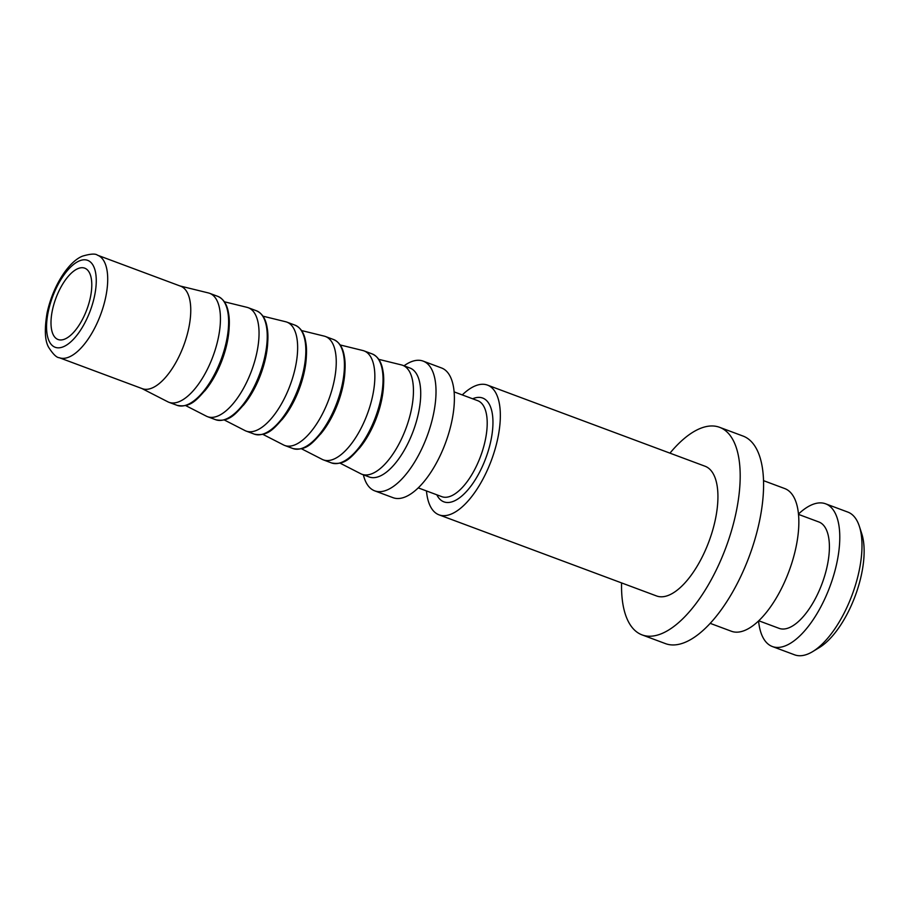 <?xml version="1.0" encoding="UTF-8"?>
<svg xmlns="http://www.w3.org/2000/svg" width="909" height="909" viewBox="0 0 909 909"><rect width="100%" height="100%" fill="white"/><g stroke="black" fill="none" stroke-linecap="round" stroke-linejoin="round"><path stroke-width="1.36" d="M426.469 490.94A69.243 29.974 -69.5 0 0 439.07 514.858L656.639 595.986A69.243 29.974 -69.5 0 0 708.918 541.582A69.243 29.974 -69.5 0 0 705.032 466.226L487.451 385.098A69.243 29.974 -69.5 0 0 462.283 394.915M621.574 582.908A110.796 47.95 -69.5 0 0 642.129 634.914A110.796 47.95 -69.5 0 0 725.768 547.866A110.796 47.95 -69.5 0 0 719.553 427.298A110.796 47.95 -69.5 0 0 669.956 453.148M439.07 514.858A69.243 29.974 -69.5 0 0 491.337 460.443A69.243 29.974 -69.5 0 0 487.451 385.098M363.361 474.805A69.243 29.974 -69.5 0 0 374.735 490.86L393.108 497.712A69.243 29.974 -69.5 0 0 445.376 443.308A69.243 29.974 -69.5 0 0 441.49 367.952L423.117 361.1A69.243 29.974 -69.5 0 0 404.016 365.804M374.735 490.86A69.243 29.974 -69.5 0 0 427.003 436.456A69.243 29.974 -69.5 0 0 423.117 361.1M340.068 463.147L360.805 473.771A58.165 25.179 -69.5 0 0 361.975 474.282A58.165 25.179 -69.5 0 0 405.255 430.218A58.165 25.179 -69.5 0 0 402.619 365.282A58.165 25.179 -69.5 0 0 401.403 364.907L378.769 359.35M301.458 448.751L322.206 459.375A58.165 25.179 -69.5 0 0 323.377 459.886A58.165 25.179 -69.5 0 0 366.657 415.822A58.165 25.179 -69.5 0 0 364.02 350.885A58.165 25.179 -69.5 0 0 362.805 350.51L340.171 344.954M262.86 434.354L283.608 444.978A58.165 25.179 -69.5 0 0 284.767 445.49A58.165 25.179 -69.5 0 0 328.058 401.426A58.165 25.179 -69.5 0 0 325.411 336.489A58.165 25.179 -69.5 0 0 324.195 336.114L301.572 330.558M224.262 419.958L244.998 430.582A58.165 25.179 -69.5 0 0 246.169 431.093A58.165 25.179 -69.5 0 0 289.448 387.029A58.165 25.179 -69.5 0 0 286.812 322.093A58.165 25.179 -69.5 0 0 285.596 321.729L262.962 316.173M185.652 405.573L206.4 416.186A58.165 25.179 -69.5 0 0 207.57 416.697A58.165 25.179 -69.5 0 0 250.85 372.645A58.165 25.179 -69.5 0 0 248.214 307.708A58.165 25.179 -69.5 0 0 246.998 307.333L224.364 301.777M141.793 388.473L167.801 401.789A58.165 25.179 -69.5 0 0 168.96 402.301A58.165 25.179 -69.5 0 0 212.876 356.601A58.165 25.179 -69.5 0 0 209.604 293.312A58.165 25.179 -69.5 0 0 208.388 292.937L180.016 285.971M59.29 357.714L142.349 388.688A54.699 23.679 -69.5 0 0 183.641 345.704A54.699 23.679 -69.5 0 0 180.573 286.176L97.524 255.202A54.699 23.679 110.5 0 1 100.001 316.275A54.699 23.679 110.5 0 1 59.29 357.714C56.585 357.646 53.029 354.169 48.62 347.272C44.836 340.716 44.336 329.194 47.12 312.707C53.392 284.108 69.584 260.985 82.674 256.088C90.536 253.781 95.479 253.486 97.524 255.202M56.358 297.004A38.087 16.487 -69.5 0 0 58.085 339.523A38.087 16.487 -69.5 0 0 86.832 309.605A38.087 16.487 -69.5 0 0 84.696 268.155A38.087 16.487 -69.5 0 0 56.358 297.004M758.583 620.972A76.163 32.963 -69.5 0 0 772.366 646.538L794.591 654.821A76.163 32.963 -69.5 0 0 812.691 651.594L819.316 647.572A69.243 29.974 -69.5 0 0 855.142 596.111A69.243 29.974 -69.5 0 0 861.766 533.753L859.38 526.379A76.163 32.963 -69.5 0 0 847.824 512.085L825.599 503.802A76.163 32.963 -69.5 0 0 798.443 514.085M812.691 651.594A76.163 32.963 -69.5 0 0 852.097 594.975A76.163 32.963 -69.5 0 0 859.38 526.379M772.366 646.538A76.163 32.963 -69.5 0 0 829.872 586.68A76.163 32.963 -69.5 0 0 825.599 503.802M758.788 620.779L779.149 628.369A56.778 24.577 -69.5 0 0 822.009 583.748A56.778 24.577 -69.5 0 0 818.827 521.959L798.466 514.38M710.247 623.369L731.427 631.266A76.163 32.963 -69.5 0 0 788.932 571.42A76.163 32.963 -69.5 0 0 784.66 488.531L763.469 480.634M642.129 634.914L665.524 643.64A110.796 47.95 -69.5 0 0 749.164 556.592A110.796 47.95 -69.5 0 0 742.948 436.025L719.553 427.298M472.635 398.778A55.392 23.975 110.5 0 1 485.133 459.92A55.392 23.975 110.5 0 1 436.82 494.803M454.091 391.87L477.657 400.653A51.245 22.18 110.5 0 1 479.986 457.863A51.245 22.18 110.5 0 1 441.854 496.678L418.276 487.883M402.619 365.282L409.891 367.997A58.165 25.179 110.5 0 1 412.527 432.934A58.165 25.179 110.5 0 1 369.247 476.986L361.975 474.282M383.609 382.837A54.688 23.668 110.5 0 1 375.94 419.174A54.688 23.668 110.5 0 1 359.1 448.569M323.377 459.886L331.558 462.942A58.165 25.179 -69.5 0 0 375.474 417.231A58.165 25.179 -69.5 0 0 372.201 353.942L364.02 350.885M345.011 368.44A54.688 23.668 110.5 0 1 337.33 404.778A54.688 23.668 110.5 0 1 320.502 434.172M284.767 445.49L292.959 448.546A58.165 25.179 -69.5 0 0 336.864 402.846A58.165 25.179 -69.5 0 0 333.603 339.546L325.411 336.489M306.413 354.044A54.688 23.668 110.5 0 1 298.731 390.381A54.688 23.668 110.5 0 1 281.892 419.788M246.169 431.093L254.361 434.15A58.165 25.179 -69.5 0 0 298.266 388.45A58.165 25.179 -69.5 0 0 295.005 325.149L286.812 322.093M267.803 339.648A54.688 23.668 110.5 0 1 260.133 375.985A54.688 23.668 110.5 0 1 243.294 405.391M207.57 416.697L215.751 419.753A58.165 25.179 -69.5 0 0 259.667 374.053A58.165 25.179 -69.5 0 0 256.395 310.753L248.214 307.708M229.204 325.252A54.688 23.668 110.5 0 1 221.523 361.589A54.688 23.668 110.5 0 1 204.695 390.995M168.96 402.301L177.153 405.357A58.165 25.179 -69.5 0 0 221.057 359.657A58.165 25.179 -69.5 0 0 217.796 296.357L209.604 293.312M89.707 312.173A46.393 20.078 110.5 0 1 47.711 337.125A46.393 20.078 110.5 0 1 76.754 262.235A46.393 20.078 110.5 0 1 89.707 312.173M177.153 405.357C190.299 407.846 196.617 400.096 206.013 389.313C221.796 369.259 232.42 333.228 228.511 313.105C227.159 304.538 223.591 298.947 217.796 296.357M215.751 419.753C228.898 422.242 235.215 414.493 244.612 403.698C260.394 383.655 271.03 347.624 267.11 327.501C265.758 318.923 262.19 313.344 256.395 310.753M254.361 434.15C267.507 436.638 273.825 428.889 283.222 418.095C298.993 398.04 309.628 362.021 305.708 341.898C304.367 333.319 300.788 327.74 295.005 325.149M292.959 448.546C306.106 451.034 312.423 443.285 321.82 432.491C337.603 412.436 348.227 376.417 344.318 356.294C342.966 347.715 339.398 342.136 333.603 339.546M331.558 462.942C344.704 465.431 351.022 457.682 360.418 446.887C376.201 426.832 386.836 390.813 382.916 370.69C381.564 362.112 377.996 356.533 372.201 353.942"/></g></svg>
